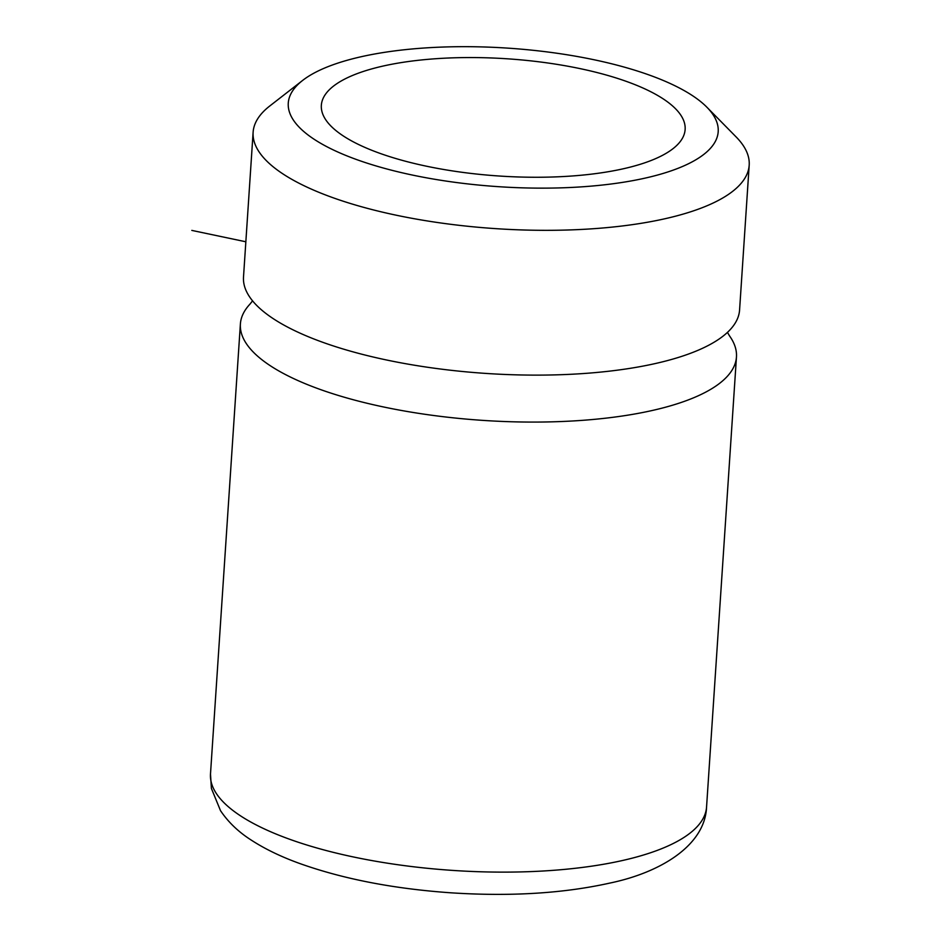 <?xml version="1.0" encoding="UTF-8"?>
<svg xmlns="http://www.w3.org/2000/svg" width="941" height="941" viewBox="0 0 941 941"><rect width="100%" height="100%" fill="white"/><g stroke="black" fill="none" stroke-linecap="round" stroke-linejoin="round"><path stroke-width="1.41" d="M288.652 109.038A215.442 69.434 -176.2 0 1 302.673 80.397A215.442 69.434 -176.2 0 1 507.834 48.132A215.442 69.434 -176.2 0 1 706.926 107.25A215.442 69.434 -176.2 0 1 717.818 125.788A215.442 69.434 -176.2 0 1 516.821 187.647A215.442 69.434 -176.2 0 1 288.652 109.038M706.926 107.25L736.191 136.998A248.589 80.114 -176.2 0 1 748.754 158.382A248.589 80.114 -176.2 0 1 749.189 165.193A248.589 80.114 -176.2 0 1 506.34 229.275A248.589 80.114 -176.2 0 1 253.564 139.056A248.589 80.114 -176.2 0 1 253.117 132.246A248.589 80.114 -176.2 0 1 269.738 106.015L302.673 80.397M253.117 132.246L243.507 277.042A248.589 80.114 3.8 0 0 243.942 283.853A248.589 80.114 3.8 0 0 496.73 374.071A248.589 80.114 3.8 0 0 739.579 309.989L749.189 165.193M252.564 300.849L249.965 304.131A248.589 80.114 3.8 0 0 240.39 323.998A248.589 80.114 3.8 0 0 240.825 330.809A248.589 80.114 3.8 0 0 493.602 421.027A248.589 80.114 3.8 0 0 736.462 356.945A248.589 80.114 3.8 0 0 736.015 350.134A248.589 80.114 3.8 0 0 729.593 335.996L727.452 332.396M684.813 124.494A182.295 58.742 3.8 0 0 499.436 58.33A182.295 58.742 3.8 0 0 321.34 105.333A182.295 58.742 3.8 0 0 321.669 110.32A182.295 58.742 3.8 0 0 507.034 176.485A182.295 58.742 3.8 0 0 685.13 129.493A182.295 58.742 3.8 0 0 684.813 124.494M245.848 241.778L191.811 230.404M240.39 323.998L210.49 774.043A248.589 80.114 3.8 0 0 210.937 780.854A248.589 80.114 3.8 0 0 463.713 871.072A248.589 80.114 3.8 0 0 706.562 806.99L736.462 356.945M210.49 774.043L211.407 788.44L220.512 810.672C228.322 822.258 238.649 832.115 251.482 840.242C264.927 848.958 280.841 856.651 299.203 863.32C342.936 878.976 393.62 888.81 451.245 892.833C510.528 896.644 563.271 893.409 609.509 883.152C660.711 872.589 705.091 845.347 706.562 806.99"/></g></svg>
